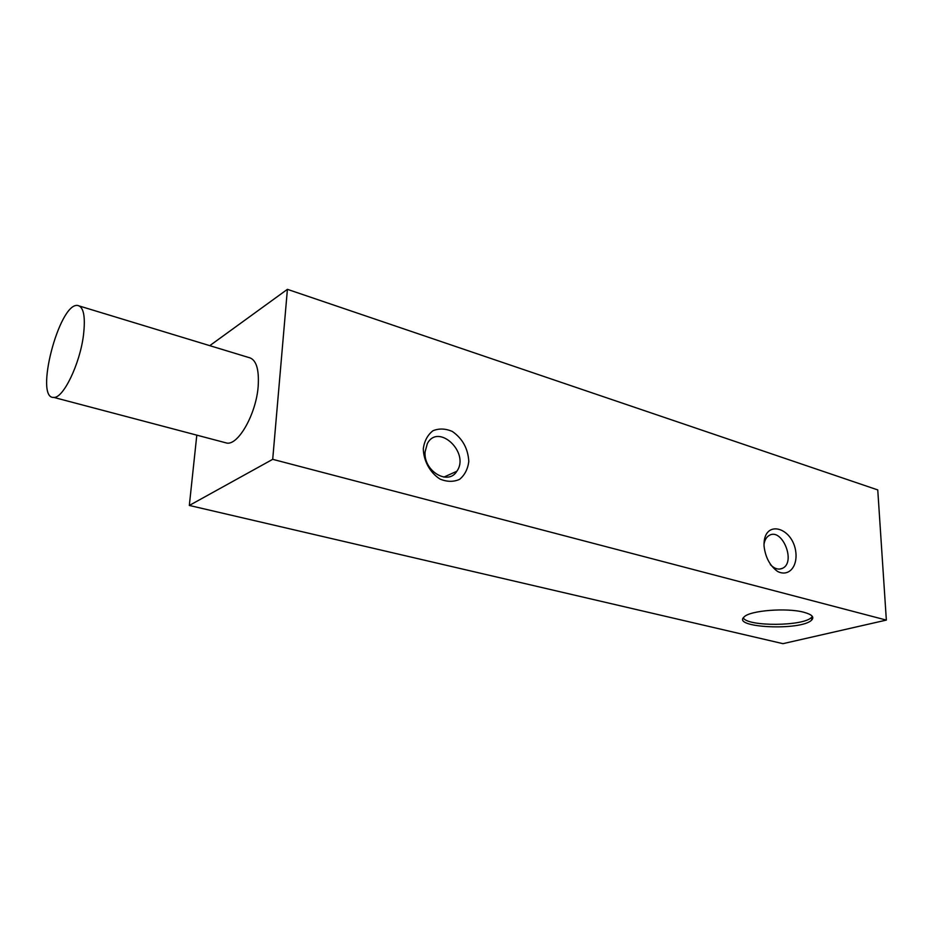 <?xml version="1.0" encoding="UTF-8"?>
<svg xmlns="http://www.w3.org/2000/svg" width="933" height="933" viewBox="0 0 933 933"><rect width="100%" height="100%" fill="white"/><g stroke="black" fill="none" stroke-linecap="round" stroke-linejoin="round"><path stroke-width="1.4" d="M803.884 612.27C786.881 607.546 750.027 610.485 744.207 616.865C730.831 627.781 801.4 631.07 811.663 620.06C814.509 617.063 811.92 614.462 803.884 612.27M272.704 459.328L886.35 620.095L877.755 489.918L287.411 289.335L272.704 459.328L189.329 505.453L782.962 643.665L886.35 620.095M209.773 345.653L287.411 289.335M79.725 306.117L248.306 357.374C256.027 358.913 259.316 368.652 258.161 386.624C256.12 413.681 238.65 444.901 227.057 443.128L224.212 442.382M196.805 435.151L189.329 505.453M423.314 448.516C423.43 460.727 430.101 472.868 440.108 479.107C447.07 481.964 453.566 482.046 459.596 479.352C464.716 475.107 467.783 469.159 468.798 461.52C468.074 448.691 462.605 438.673 452.388 431.489C445.554 428.504 439.081 428.259 432.97 430.743C427.687 434.836 424.468 440.761 423.314 448.516M764.034 545.933C765.328 557.188 769.818 565.678 777.492 571.393C787.452 576.676 796.327 568.675 796.059 555.088C795.103 527.343 763.007 517.523 764.034 545.933M770.355 564.617C774.553 568.85 778.635 570.063 782.6 568.267C796.35 562.016 781.901 527.145 769.049 535.542C766.401 537.163 764.722 540.032 764.022 544.149M425.086 451.875C423.349 471.037 448.248 485.941 456.82 471.27C470.255 452.925 438.323 422.556 427.337 443.595L425.086 451.875M743.309 617.914C747.648 626.731 803.558 626.358 811.535 617.389L812.34 616.398M83.434 335.518C79.795 364.278 63.152 398.519 53.776 397.411C34.218 399.172 58.931 303.377 77.404 305.418C83.655 306.432 85.661 316.474 83.434 335.518M779.685 569.083L782.6 568.267M443.875 477.101L456.82 471.27M811.535 617.389L811.663 620.06M53.776 397.411L227.057 443.128"/></g></svg>

